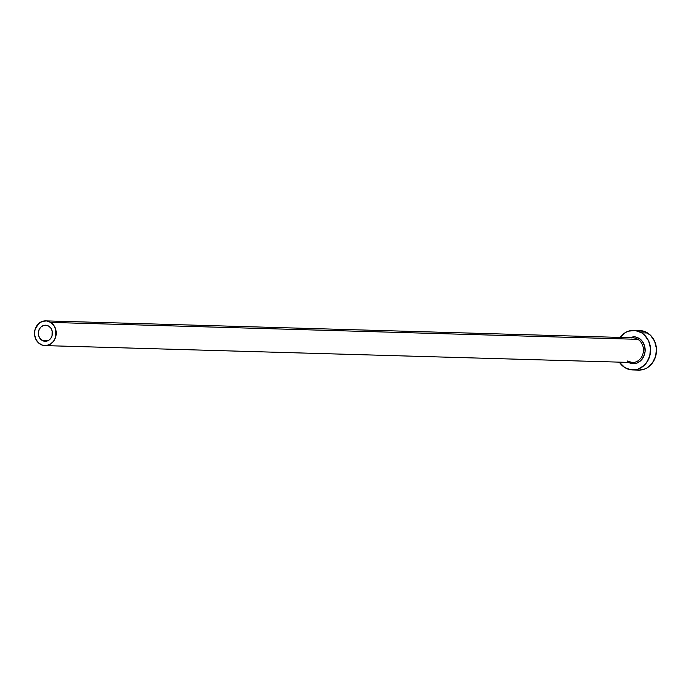 <?xml version="1.0" encoding="UTF-8"?>
<svg xmlns="http://www.w3.org/2000/svg" width="691" height="691" viewBox="0 0 691 691"><rect width="100%" height="100%" fill="white"/><g stroke="black" fill="none" stroke-linecap="round" stroke-linejoin="round"><path stroke-width="1.04" d="M41.918 340.283A8.042 7.048 91.7 0 1 38.575 331.136A8.042 7.048 91.7 0 1 45.597 325.202A8.042 7.048 91.7 0 1 48.819 326.195L50.909 328.216L52.162 330.998L52.075 335.671L50.728 338.417L48.569 340.378L45.917 341.25L43.188 340.905L39.828 338.262L38.575 335.472L38.368 332.345L39.214 329.357L41.002 326.955L43.455 325.513L46.202 325.245L48.819 326.195A8.042 7.048 91.7 0 1 52.162 335.342A8.042 7.048 91.7 0 1 45.14 341.276A8.042 7.048 91.7 0 1 41.918 340.283L48.405 340.464L41.918 340.283M628.585 337.666L634.614 336.647L639.037 338.253A1.235 0.527 -57.8 0 1 637.914 339.324A12.369 10.849 -88.3 0 0 631.479 337.864M627.428 361.03L632.256 362.516A12.369 10.849 -88.3 0 0 643.062 353.386A12.369 10.849 -88.3 0 0 637.914 339.324L50.676 322.403A12.369 10.849 91.7 0 1 55.824 336.474A12.369 10.849 91.7 0 1 45.01 345.604A12.369 10.849 91.7 0 1 40.061 344.075A12.369 10.849 91.7 0 1 34.913 330.004A12.369 10.849 91.7 0 1 45.727 320.874A12.369 10.849 91.7 0 1 50.676 322.403L637.914 339.324A12.369 10.849 -88.3 0 0 632.965 337.787L45.727 320.874M632.636 369.953L638.57 370.126A19.789 17.361 -88.3 0 0 655.863 355.511A19.789 17.361 -88.3 0 0 647.631 333.01L641.697 332.837A19.789 17.361 91.7 0 1 649.929 355.347A19.789 17.361 91.7 0 1 632.636 369.953A19.789 17.361 91.7 0 1 624.707 367.508A19.789 17.361 91.7 0 1 619.3 362.144L624.707 367.508L631.151 369.84L637.905 369.184L643.943 365.625L646.396 362.922L649.713 356.159L650.516 348.48L648.676 341.06L644.487 335.031L641.697 332.837L647.631 333.01A19.789 17.361 -88.3 0 0 639.711 330.557L633.777 330.393A19.789 17.361 91.7 0 1 641.697 332.837L635.254 330.505L628.499 331.162L625.329 332.604L620.008 337.424A19.789 17.361 91.7 0 1 633.777 330.393M627.298 360.987A12.369 10.849 -88.3 0 0 633.742 362.447A12.369 10.849 -88.3 0 0 643.235 352.557A12.369 10.849 -88.3 0 0 637.914 339.324A1.235 0.527 122.2 0 0 639.037 338.253L642.578 341.674L644.694 346.39L645.057 351.676L643.615 356.737L640.592 360.797L636.437 363.241L631.79 363.691L627.368 362.093M638.493 370.126L643.848 369.348L647.018 367.914L652.339 363.086L655.647 356.323L656.45 348.653L654.619 341.233L650.421 335.204L644.513 331.481L637.784 330.626M50.676 322.403L46.651 320.944L42.427 321.358L38.653 323.578L35.051 329.495L34.55 334.297L35.699 338.927L38.316 342.701L42.013 345.025L46.211 345.56L50.288 344.222L53.613 341.207L55.686 336.975L55.816 329.797L53.898 325.513L50.676 322.403M639.037 338.253A13.604 11.937 91.7 0 1 644.461 354.604A13.604 11.937 91.7 0 1 631.211 363.604M632.256 362.516L45.01 345.604"/></g></svg>

